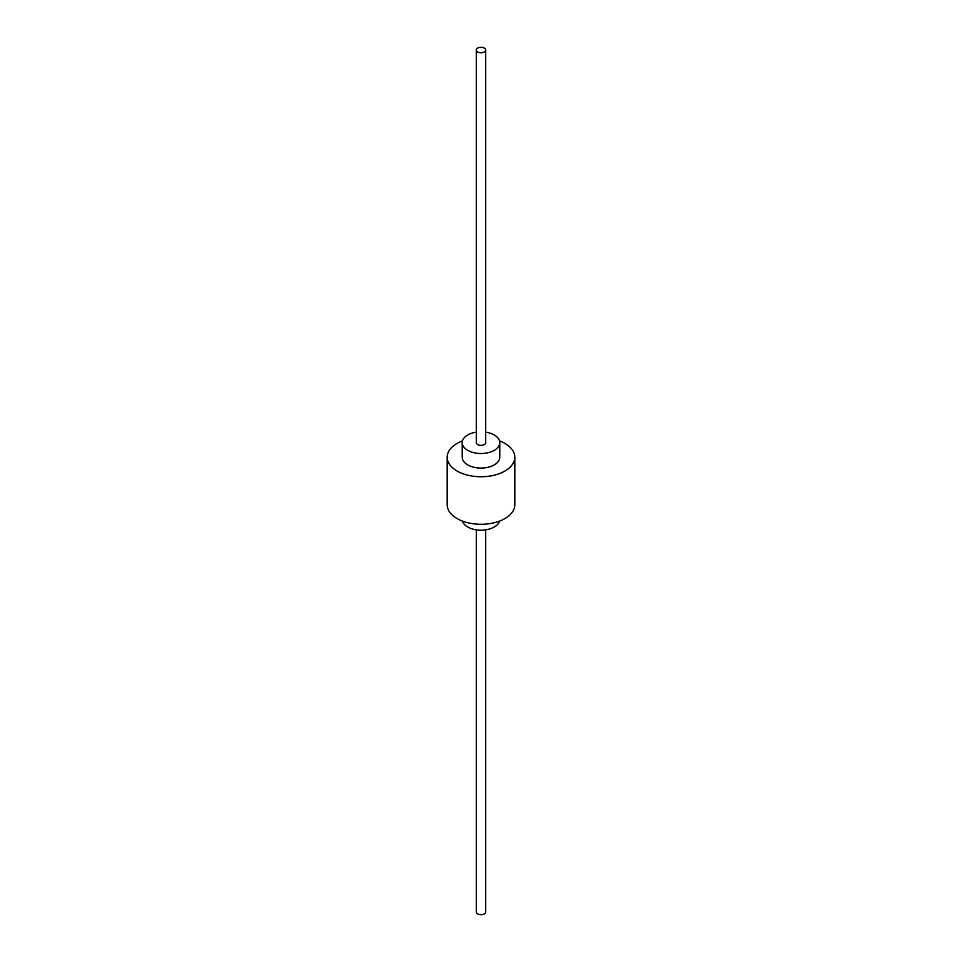 <?xml version="1.0" encoding="UTF-8"?>
<svg xmlns="http://www.w3.org/2000/svg" width="962" height="962" viewBox="0 0 962 962"><rect width="100%" height="100%" fill="white"/><g stroke="black" fill="none" stroke-linecap="round" stroke-linejoin="round"><path stroke-width="1.44" d="M462.457 521.103A18.783 10.847 0 0 0 467.712 527.008A18.783 10.847 0 0 0 486.76 529.665A18.783 10.847 0 0 0 499.543 521.103M476.298 432.154A18.783 10.847 0 0 0 462.217 442.652A18.783 10.847 0 0 0 467.712 450.324A18.783 10.847 0 0 0 488.191 452.681A18.783 10.847 0 0 0 499.783 442.652A18.783 10.847 0 0 0 494.288 434.992A18.783 10.847 0 0 0 485.702 432.154M462.217 442.652L462.217 457.227A18.783 10.847 0 0 0 467.712 464.899A18.783 10.847 0 0 0 488.191 467.243A18.783 10.847 0 0 0 499.783 457.227L499.783 442.652M462.457 440.897A33.814 19.517 0 0 0 447.186 457.227L447.186 504.773A33.814 19.517 0 0 0 457.094 518.578A33.814 19.517 0 0 0 493.939 522.811A33.814 19.517 0 0 0 514.814 504.773L514.814 457.227A33.814 19.517 0 0 0 504.906 443.422A33.814 19.517 0 0 0 499.543 440.897M447.186 457.227A33.814 19.517 0 0 0 457.094 471.031A33.814 19.517 0 0 0 493.939 475.264A33.814 19.517 0 0 0 514.814 457.227M476.298 50.012L476.298 442.652A4.702 2.706 0 0 0 477.681 444.576A4.702 2.706 0 0 0 482.792 445.165A4.702 2.706 0 0 0 485.702 442.652L485.702 50.012A4.702 2.706 0 0 0 484.319 48.1A4.702 2.706 0 0 0 479.208 47.511A4.702 2.706 0 0 0 476.298 50.012A4.702 2.706 0 0 0 477.681 51.936A4.702 2.706 0 0 0 482.792 52.525A4.702 2.706 0 0 0 485.702 50.012M476.298 529.846L476.298 911.988A4.702 2.706 0 0 0 477.681 913.9A4.702 2.706 0 0 0 482.792 914.489A4.702 2.706 0 0 0 485.702 911.988L485.702 529.846"/></g></svg>

